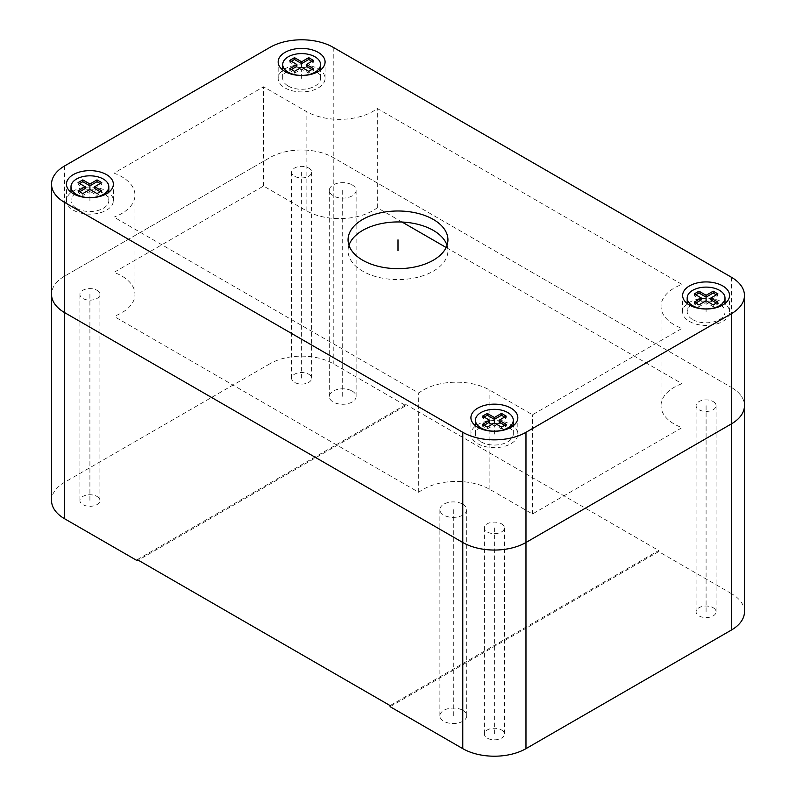 <?xml version="1.0" encoding="UTF-8"?>
<svg xmlns="http://www.w3.org/2000/svg" width="796" height="796" viewBox="0 0 796 796"><rect width="100%" height="100%" fill="white"/><g stroke="black" fill="none" stroke-linecap="round" stroke-linejoin="round"><path stroke-width="0.6" stroke-dasharray="3.98 2.98" d="M731.375 277.227L731.375 387.413A44.685 25.8 180 0 1 744.459 405.661A44.685 25.8 0 0 0 731.375 387.413L731.375 593.577A44.685 25.8 180 0 1 744.459 611.816M731.375 593.577L658.69 551.608L390.1 706.679M501.46 729.962A10.01 5.781 180 0 1 504.385 734.051A10.01 5.781 180 0 1 498.206 739.385A10.01 5.781 180 0 1 487.301 738.131A10.01 5.781 180 0 1 484.366 734.051A10.01 5.781 180 0 1 490.545 728.708A10.01 5.781 180 0 1 501.46 729.962M462.775 710.331A13.403 7.741 180 0 1 466.705 715.803A13.403 7.741 180 0 1 458.426 722.957A13.403 7.741 180 0 1 443.82 721.275A13.403 7.741 180 0 1 439.889 715.803A13.403 7.741 180 0 1 448.168 708.659A13.403 7.741 180 0 1 462.775 710.331M713.166 607.726A10.01 5.781 180 0 1 716.101 611.816A10.01 5.781 180 0 1 709.923 617.159A10.01 5.781 180 0 1 699.017 615.905A10.01 5.781 180 0 1 696.082 611.816A10.01 5.781 180 0 1 702.261 606.472A10.01 5.781 180 0 1 713.166 607.726M270.023 47.352L270.023 157.548A44.685 25.8 180 0 1 333.225 157.548L731.375 387.413L333.225 157.548A44.685 25.8 0 0 0 270.023 157.548L270.023 363.702A44.685 25.8 180 0 1 333.225 363.702L405.9 405.661L138.255 560.185M270.023 363.702L64.625 482.286A44.685 25.8 180 0 0 51.541 500.535M96.983 496.445A10.01 5.781 180 0 1 99.918 500.535A10.01 5.781 180 0 1 93.739 505.868A10.01 5.781 180 0 1 82.834 504.614A10.01 5.781 180 0 1 79.898 500.535A10.01 5.781 180 0 1 86.077 495.192A10.01 5.781 180 0 1 96.983 496.445M308.699 374.21A10.01 5.781 180 0 1 311.634 378.299A10.01 5.781 180 0 1 305.455 383.642A10.01 5.781 180 0 1 294.54 382.388A10.01 5.781 180 0 1 291.615 378.299A10.01 5.781 180 0 1 297.794 372.956A10.01 5.781 180 0 1 308.699 374.21M352.18 391.065A13.403 7.741 180 0 1 356.111 396.547A13.403 7.741 180 0 1 347.832 403.691A13.403 7.741 180 0 1 333.225 402.02A13.403 7.741 180 0 1 329.295 396.547A13.403 7.741 180 0 1 337.574 389.393A13.403 7.741 180 0 1 352.18 391.065M96.983 290.291A10.01 5.781 180 0 1 99.918 294.381A10.01 5.781 180 0 1 93.739 299.714A10.01 5.781 180 0 1 82.834 298.46A10.01 5.781 180 0 1 79.898 294.381A10.01 5.781 180 0 1 86.077 289.038A10.01 5.781 180 0 1 96.983 290.291M64.625 165.936L64.625 276.132L270.023 157.548L64.625 276.132A44.685 25.8 0 0 0 51.541 294.381A44.685 25.8 180 0 1 64.625 276.132L64.625 482.286M308.699 168.055A10.01 5.781 180 0 1 311.634 172.145A10.01 5.781 180 0 1 305.455 177.488A10.01 5.781 180 0 1 294.54 176.234A10.01 5.781 180 0 1 291.615 172.145A10.01 5.781 180 0 1 297.794 166.802A10.01 5.781 180 0 1 308.699 168.055M352.18 184.911A13.403 7.741 180 0 1 356.111 190.383A13.403 7.741 180 0 1 347.832 197.537A13.403 7.741 180 0 1 333.225 195.866A13.403 7.741 180 0 1 329.295 190.383A13.403 7.741 180 0 1 337.574 183.239A13.403 7.741 180 0 1 352.18 184.911M501.46 523.808A10.01 5.781 180 0 1 504.385 527.897A10.01 5.781 180 0 1 498.206 533.23A10.01 5.781 180 0 1 487.301 531.977A10.01 5.781 180 0 1 484.366 527.897A10.01 5.781 180 0 1 490.545 522.554A10.01 5.781 180 0 1 501.46 523.808M462.775 504.176A13.403 7.741 180 0 1 466.705 509.649A13.403 7.741 180 0 1 458.426 516.803A13.403 7.741 180 0 1 443.82 515.121A13.403 7.741 180 0 1 439.889 509.649A13.403 7.741 180 0 1 448.168 502.495A13.403 7.741 180 0 1 462.775 504.176M713.166 401.572A10.01 5.781 180 0 1 716.101 405.661A10.01 5.781 180 0 1 709.923 411.005A10.01 5.781 180 0 1 699.017 409.751A10.01 5.781 180 0 1 696.082 405.661A10.01 5.781 180 0 1 702.261 400.318A10.01 5.781 180 0 1 713.166 401.572M658.69 551.608L658.69 550.514L390.1 705.584M405.9 405.661L405.9 404.567L658.69 550.514M137.31 559.638L405.9 404.567M661.038 306.42L661.038 405.661A45.054 26.009 180 0 0 682.023 427.651L532.454 513.997L489.898 489.431A47.292 27.303 180 0 0 418.706 492.296L113.977 316.36L113.977 217.119A45.054 26.009 0 0 0 134.962 195.129A45.054 26.009 0 0 0 113.977 173.14L263.546 86.794L306.102 111.36A47.292 27.303 0 0 0 377.294 108.495L682.023 284.431A45.054 26.009 0 0 0 661.038 306.42A45.054 26.009 0 0 0 682.023 328.4L532.454 414.756L489.898 390.189A47.292 27.303 0 0 0 418.706 393.045L113.977 217.119M402.05 222.034L377.294 207.746A47.292 27.303 180 0 1 306.102 210.602L263.546 186.035L113.977 272.391A45.054 26.009 180 0 1 134.962 294.381A45.054 26.009 180 0 1 113.977 316.36M446.138 247.486L682.023 383.672L682.023 284.431M661.038 405.661A45.054 26.009 180 0 1 682.023 383.672M73.322 210.184A23.462 13.542 0 0 0 98.883 213.119A23.462 13.542 0 0 0 113.37 200.602A23.462 13.542 0 0 0 106.495 191.02A23.462 13.542 0 0 0 80.933 188.085A23.462 13.542 0 0 0 66.446 200.602A23.462 13.542 0 0 0 73.322 210.184M76.545 208.323A18.905 10.915 0 0 0 97.142 210.681A18.905 10.915 0 0 0 108.813 200.602A18.905 10.915 0 0 0 103.271 192.891A18.905 10.915 0 0 0 82.675 190.523A18.905 10.915 0 0 0 71.003 200.602A18.905 10.915 0 0 0 76.545 208.323M285.038 87.948A23.462 13.542 0 0 0 310.599 90.883A23.462 13.542 0 0 0 325.086 78.366A23.462 13.542 0 0 0 318.211 68.794A23.462 13.542 0 0 0 292.649 65.859A23.462 13.542 0 0 0 278.162 78.366A23.462 13.542 0 0 0 285.038 87.948M288.261 86.087A18.905 10.915 0 0 0 308.858 88.456A18.905 10.915 0 0 0 320.529 78.366A18.905 10.915 0 0 0 314.987 70.655A18.905 10.915 0 0 0 294.391 68.287A18.905 10.915 0 0 0 282.719 78.366A18.905 10.915 0 0 0 288.261 86.087M689.505 321.465A23.462 13.542 0 0 0 715.067 324.4A23.462 13.542 0 0 0 729.554 311.893A23.462 13.542 0 0 0 722.678 302.311A23.462 13.542 0 0 0 697.117 299.376A23.462 13.542 0 0 0 682.63 311.893A23.462 13.542 0 0 0 689.505 321.465M692.729 319.604A18.905 10.915 0 0 0 713.325 321.972A18.905 10.915 0 0 0 724.997 311.893A18.905 10.915 0 0 0 719.455 304.171A18.905 10.915 0 0 0 698.858 301.803A18.905 10.915 0 0 0 687.187 311.893A18.905 10.915 0 0 0 692.729 319.604M477.789 443.7A23.462 13.542 0 0 0 503.351 446.636A23.462 13.542 0 0 0 517.838 434.118A23.462 13.542 0 0 0 510.962 424.547A23.462 13.542 0 0 0 485.401 421.601A23.462 13.542 0 0 0 470.914 434.118A23.462 13.542 0 0 0 477.789 443.7M481.013 441.84A18.905 10.915 0 0 0 501.609 444.208A18.905 10.915 0 0 0 513.281 434.118A18.905 10.915 0 0 0 507.739 426.407A18.905 10.915 0 0 0 487.142 424.039A18.905 10.915 0 0 0 475.471 434.118A18.905 10.915 0 0 0 481.013 441.84M101.759 190.841L101.759 192.662L100.177 191.756M97.022 193.577L97.022 195.408L101.759 192.662M89.908 200.602L89.908 189.478L89.908 191.299L97.022 195.408M82.804 193.577L82.804 195.408L89.908 191.299M78.058 190.841L78.058 192.662L82.804 195.408M79.64 191.756L78.058 192.662M78.058 182.632L78.058 184.453L85.172 188.562M79.64 183.548L78.058 184.453M101.759 182.632L101.759 184.453L100.177 183.548M94.644 188.562L101.759 184.453M291.356 69.521L289.774 70.436L294.51 73.172L301.624 69.063L308.729 73.172L313.475 70.436L311.893 69.521M291.356 61.312L289.774 62.227L296.878 66.327M306.361 66.327L313.475 62.227L311.893 61.312M484.107 425.273L482.525 426.188L487.271 428.925L494.376 424.815L501.49 428.925L506.226 426.188L504.644 425.273M484.107 417.064L482.525 417.97L489.639 422.079M499.122 422.079L506.226 417.97L504.644 417.064M695.823 303.037L694.241 303.953L698.978 306.689L706.092 302.579L713.196 306.689L717.942 303.953L716.36 303.037M695.823 294.828L694.241 295.744L701.356 299.843M710.828 299.843L717.942 295.744L716.36 294.828M313.475 68.615L313.475 70.436M308.729 71.351L308.729 73.172M301.624 78.366L301.624 69.063M294.51 71.351L294.51 73.172M289.774 68.615L289.774 70.436M289.774 60.397L289.774 62.227M313.475 60.397L313.475 62.227M506.226 424.358L506.226 426.188M501.49 427.094L501.49 428.925M494.376 434.118L494.376 424.815M487.271 427.094L487.271 428.925M482.525 424.358L482.525 426.188M482.525 416.149L482.525 417.97M506.226 416.149L506.226 417.97M717.942 302.132L717.942 303.953M713.196 304.868L713.196 306.689M706.092 311.893L706.092 302.579M698.978 304.868L698.978 306.689M694.241 302.132L694.241 303.953M694.241 293.923L694.241 295.744M717.942 293.923L717.942 295.744M447.034 245.297A49.939 28.835 180 0 1 447.939 250.77A49.939 28.835 180 0 1 417.114 277.406A49.939 28.835 180 0 1 362.687 271.157A49.939 28.835 180 0 1 348.061 250.77A49.939 28.835 180 0 1 348.966 245.297M418.706 492.296L418.706 393.045M532.454 513.997L532.454 414.756M682.023 427.651L682.023 328.4M377.294 207.746L377.294 108.495M263.546 186.035L263.546 86.794M113.977 272.391L113.977 173.14M89.908 294.381L89.908 500.535M301.624 172.145L301.624 378.299M342.698 190.383L342.698 396.547M494.376 527.897L494.376 734.051M453.302 509.649L453.302 715.803M706.092 405.661L706.092 611.816M333.225 47.352L333.225 363.702M489.898 489.431L489.898 390.189M306.102 210.602L306.102 111.36M99.918 294.381L99.918 500.535M79.898 294.381L79.898 500.535M311.634 172.145L311.634 378.299M291.615 172.145L291.615 378.299M356.111 190.383L356.111 396.547M329.295 190.383L329.295 396.547M504.385 527.897L504.385 734.051M484.366 527.897L484.366 734.051M466.705 509.649L466.705 715.803M439.889 509.649L439.889 715.803M716.101 405.661L716.101 611.816M696.082 405.661L696.082 611.816M113.37 200.602L113.37 184.184M66.446 200.602L66.446 184.184M325.086 78.366L325.086 61.949M278.162 78.366L278.162 61.949M729.554 311.893L729.554 295.465M682.63 311.893L682.63 295.465M517.838 434.118L517.838 417.701M470.914 434.118L470.914 417.701M724.997 311.893L724.997 303.495M687.187 311.893L687.187 303.495M513.281 434.118L513.281 425.721M475.471 434.118L475.471 425.721M108.813 200.602L108.813 192.204M71.003 200.602L71.003 192.204M320.529 78.366L320.529 69.978M282.719 78.366L282.719 69.978M447.939 239.825L447.939 250.77M348.061 239.825L348.061 250.77M134.962 195.129L134.962 294.381"/><path stroke-width="1.19" d="M744.459 295.465A44.685 25.8 0 0 0 731.375 277.227L333.225 47.352A44.685 25.8 0 0 0 270.023 47.352L64.625 165.936A44.685 25.8 0 0 0 51.541 184.184A44.685 25.8 0 0 0 64.625 202.423L462.775 432.298A44.685 25.8 0 0 0 525.977 432.298L731.375 313.714A44.685 25.8 0 0 0 744.459 295.465L744.459 611.816A44.685 25.8 180 0 1 731.375 630.064L525.977 748.648A44.685 25.8 180 0 1 462.775 748.648L390.1 706.679L390.1 705.584L137.31 559.638L137.31 560.732L64.625 518.773A44.685 25.8 180 0 1 51.541 500.535L51.541 294.381A44.685 25.8 0 0 0 64.625 312.619L462.775 542.484A44.685 25.8 0 0 0 525.977 542.484L731.375 423.91A44.685 25.8 0 0 0 744.459 405.661A44.685 25.8 180 0 1 731.375 423.91L731.375 630.064M138.255 560.185L137.31 560.732M525.977 432.298L525.977 542.484A44.685 25.8 180 0 1 462.775 542.484L462.775 748.648M525.977 748.648L525.977 542.484L731.375 423.91L731.375 313.714M64.625 202.423L64.625 312.619A44.685 25.8 180 0 1 51.541 294.381L51.541 184.184M64.625 518.773L64.625 312.619L462.775 542.484L462.775 432.298M402.05 222.034L446.138 247.486M73.322 193.756A23.462 13.542 0 0 0 98.883 196.702A23.462 13.542 0 0 0 113.37 184.184A23.462 13.542 0 0 0 106.495 174.603A23.462 13.542 0 0 0 80.933 171.667A23.462 13.542 0 0 0 66.446 184.184A23.462 13.542 0 0 0 73.322 193.756M285.038 71.531A23.462 13.542 0 0 0 310.599 74.466A23.462 13.542 0 0 0 325.086 61.949A23.462 13.542 0 0 0 318.211 52.377A23.462 13.542 0 0 0 292.649 49.442A23.462 13.542 0 0 0 278.162 61.949A23.462 13.542 0 0 0 285.038 71.531M689.505 305.047A23.462 13.542 0 0 0 715.067 307.982A23.462 13.542 0 0 0 729.554 295.465A23.462 13.542 0 0 0 722.678 285.893A23.462 13.542 0 0 0 697.117 282.958A23.462 13.542 0 0 0 682.63 295.465A23.462 13.542 0 0 0 689.505 305.047M477.789 427.283A23.462 13.542 0 0 0 503.351 430.218A23.462 13.542 0 0 0 517.838 417.701A23.462 13.542 0 0 0 510.962 408.119A23.462 13.542 0 0 0 485.401 405.184A23.462 13.542 0 0 0 470.914 417.701A23.462 13.542 0 0 0 477.789 427.283M433.313 219.437A49.939 28.835 180 0 1 447.939 239.825A49.939 28.835 180 0 1 417.114 266.461A49.939 28.835 180 0 1 362.687 260.212A49.939 28.835 180 0 1 348.061 239.825A49.939 28.835 180 0 1 378.886 213.189A49.939 28.835 180 0 1 433.313 219.437M692.729 305.744A18.905 10.915 0 0 0 713.325 308.102A18.905 10.915 0 0 0 724.997 298.022A18.905 10.915 0 0 0 719.455 290.301A18.905 10.915 0 0 0 698.858 287.943A18.905 10.915 0 0 0 687.187 298.022A18.905 10.915 0 0 0 692.729 305.744M717.942 302.132L710.828 298.022L717.942 293.923L713.196 291.187L706.092 295.286L698.978 291.187L694.241 293.923L701.356 298.022L694.241 302.132L698.978 304.868L706.092 300.759L713.196 304.868L717.942 302.132M481.013 427.969A18.905 10.915 0 0 0 501.609 430.337A18.905 10.915 0 0 0 513.281 420.258A18.905 10.915 0 0 0 507.739 412.537A18.905 10.915 0 0 0 487.142 410.169A18.905 10.915 0 0 0 475.471 420.258A18.905 10.915 0 0 0 481.013 427.969M506.226 424.358L499.122 420.258L506.226 416.149L501.49 413.413L494.376 417.522L487.271 413.413L482.525 416.149L489.639 420.258L482.525 424.358L487.271 427.094L494.376 422.994L501.49 427.094L506.226 424.358M76.545 194.453A18.905 10.915 0 0 0 97.142 196.821A18.905 10.915 0 0 0 108.813 186.742A18.905 10.915 0 0 0 103.271 179.02A18.905 10.915 0 0 0 82.675 176.652A18.905 10.915 0 0 0 71.003 186.742A18.905 10.915 0 0 0 76.545 194.453M101.759 190.841L94.644 186.742L101.759 182.632L97.022 179.896L89.908 184.005L82.804 179.896L78.058 182.632L85.172 186.742L78.058 190.841L82.804 193.577L89.908 189.478L97.022 193.577L101.759 190.841M288.261 72.227A18.905 10.915 0 0 0 308.858 74.585A18.905 10.915 0 0 0 320.529 64.506A18.905 10.915 0 0 0 314.987 56.785A18.905 10.915 0 0 0 294.391 54.427A18.905 10.915 0 0 0 282.719 64.506A18.905 10.915 0 0 0 288.261 72.227M313.475 68.615L306.361 64.506L313.475 60.397L308.729 57.66L301.624 61.77L294.51 57.66L289.774 60.397L296.878 64.506L289.774 68.615L294.51 71.351L301.624 67.242L308.729 71.351L313.475 68.615M100.177 191.756L94.644 188.562L94.644 186.742M85.172 186.742L85.172 188.562L79.64 191.756M82.804 179.896L82.804 181.717L79.64 183.548M89.908 184.005L89.908 185.826L82.804 181.717M97.022 179.896L97.022 181.717L89.908 185.826M100.177 183.548L97.022 181.717M311.893 69.521L306.361 66.327L306.361 64.506M296.878 64.506L296.878 66.327L291.356 69.521M311.893 61.312L308.729 59.491L301.624 63.59L294.51 59.491L291.356 61.312M504.644 425.273L499.122 422.079L499.122 420.258M489.639 420.258L489.639 422.079L484.107 425.273M504.644 417.064L501.49 415.233L494.376 419.343L487.271 415.233L484.107 417.064M716.36 303.037L710.828 299.843L710.828 298.022M701.356 298.022L701.356 299.843L695.823 303.037M716.36 294.828L713.196 293.008L706.092 297.107L698.978 293.008L695.823 294.828M294.51 57.66L294.51 59.491M301.624 61.77L301.624 63.59M308.729 57.66L308.729 59.491M487.271 413.413L487.271 415.233M494.376 417.522L494.376 419.343M501.49 413.413L501.49 415.233M698.978 291.187L698.978 293.008M706.092 295.286L706.092 297.107M713.196 291.187L713.196 293.008M348.966 245.297A49.939 28.835 180 0 1 383.374 223.208A49.939 28.835 180 0 1 433.313 230.382A49.939 28.835 180 0 1 447.034 245.297M89.908 189.478L89.908 184.184M301.624 67.242L301.624 61.949M706.092 300.759L706.092 295.465M494.376 422.994L494.376 417.701M398 239.825L398 250.77M724.997 303.495L724.997 298.022M687.187 303.495L687.187 298.022M513.281 425.721L513.281 420.258M475.471 425.721L475.471 420.258M108.813 192.204L108.813 186.742M71.003 192.204L71.003 186.742M320.529 69.978L320.529 64.506M282.719 69.978L282.719 64.506"/></g></svg>
